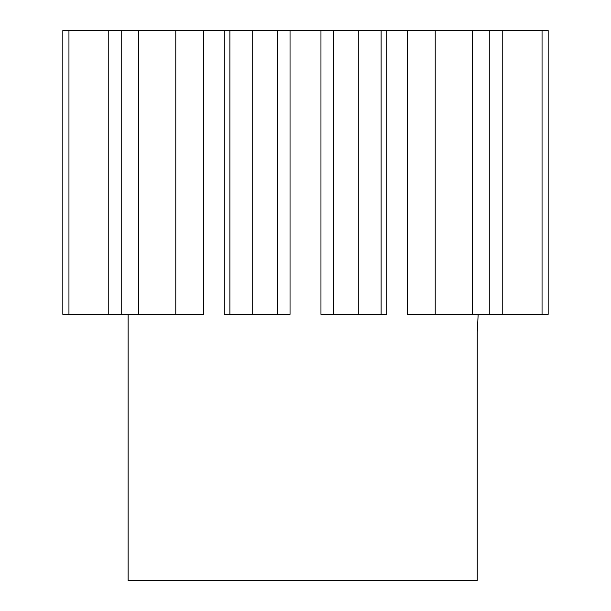 <?xml version="1.0" encoding="UTF-8"?>
<svg xmlns="http://www.w3.org/2000/svg" width="611" height="611" viewBox="0 0 611 611"><rect width="100%" height="100%" fill="white"/><g stroke="black" fill="none" stroke-linecap="round" stroke-linejoin="round"><path stroke-width="0.92" d="M478.169 314.367L477.252 332.109L477.252 580.45L128.111 580.45L128.111 314.367M548.166 314.367L548.166 30.55L548.166 314.367L542.049 314.367L542.049 30.55L62.834 30.55L62.834 314.367L68.951 314.367L68.951 30.55M542.049 314.367L502.227 314.367L502.227 30.55M502.227 314.367L407.247 314.367L407.247 30.55M548.166 30.55L542.049 30.55M386.809 30.55L386.809 314.367L320.958 314.367L320.958 30.55M224.191 30.55L224.191 314.367L290.042 314.367L290.042 30.55M68.951 314.367L203.753 314.367L203.753 30.55M333.446 314.367L333.446 30.55M277.554 314.367L277.554 30.55M252.717 314.367L252.717 30.55M229.873 314.367L229.873 30.55M175.785 314.367L175.785 30.55M138.46 314.367L138.46 30.55M121.734 314.367L121.734 30.55M108.773 314.367L108.773 30.55M435.215 314.367L435.215 30.55M472.54 314.367L472.54 30.55M489.266 314.367L489.266 30.55M358.283 314.367L358.283 30.55M381.127 314.367L381.127 30.55"/></g></svg>
